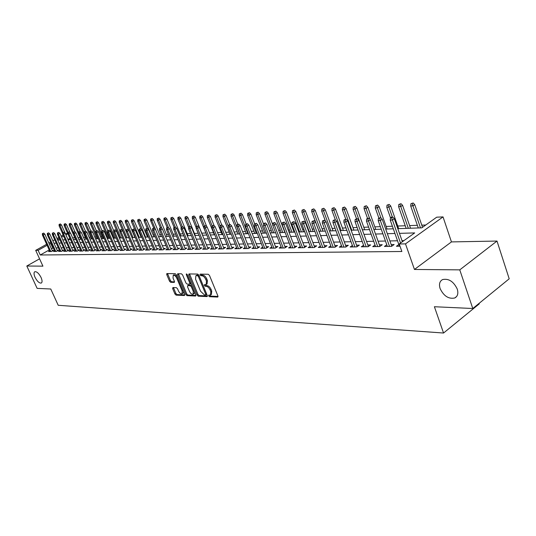 <?xml version="1.0" encoding="UTF-8"?>
<svg xmlns="http://www.w3.org/2000/svg" width="536" height="536" viewBox="0 0 536 536"><rect width="100%" height="100%" fill="white"/><g stroke="black" fill="none" stroke-linecap="round" stroke-linejoin="round"><path stroke-width="0.8" d="M208.631 295.885L209.489 296.696L217.596 297.071L217.904 295.973L209.476 275.424L208.236 274.265L200.169 274.124L199.975 274.908L200.826 275.712L201.858 275.732C203.412 275.98 204.719 277.213 205.777 279.424L206.481 281.132L206.146 284.576L204.39 284.676L204.316 285.427L205.167 286.237L206.206 286.271C207.767 286.539 209.067 287.772 210.119 289.969L210.822 291.664L210.487 295.061L208.705 295.148L208.631 295.885M209.516 295.155L210.414 296.086L218.025 296.435M200.853 274.13L201.764 275.115L202.802 275.129L201.858 275.732M205.201 284.676L206.105 285.628L207.137 285.661L206.206 286.271M41.064 277.481C38.894 273.394 36.817 271.471 34.82 271.712C33.708 272.489 33.781 274.358 35.041 277.313C37.198 281.38 39.275 283.296 41.272 283.062C42.384 282.298 42.311 280.442 41.064 277.481M457.248 289.045C453.557 281.447 448.666 278.291 442.568 279.584C439.627 281.226 438.81 284.227 440.116 288.569C443.768 296.1 448.652 299.235 454.769 297.976C457.697 296.368 458.521 293.393 457.248 289.045M172.894 287.551L172.659 288.603L174.95 294.03L176.096 295.135L184.337 295.517L184.592 294.465L176.331 274.794L175.165 273.682L166.817 273.568L166.743 274.613L169.537 281.219L170.683 282.318L174.334 282.392L174.414 281.353L173.028 278.057L173.235 275.263C174.495 275.055 175.674 276.02 176.766 278.151L182.2 291.082L181.992 293.822C180.719 294.023 179.54 293.058 178.441 290.927L177.543 288.79L176.391 287.678L172.894 287.551M49.205 249.97L40.247 254.995L38.11 250.312L35.698 250.359L46.625 244.282M472.786 308.508L459.767 269.863L496.999 241.059L509.2 278.8L472.786 308.508L434.395 306.733L443.547 333.03L58.216 305.286L50.759 289.005L37.131 288.375L26.8 266.01L42.927 266.158L35.698 250.359M496.999 241.059L451.446 241.91L414.449 269.461L459.767 269.863M414.449 269.461L405.497 243.873L399.226 243.987L414.703 232.919L399.447 233.354M40.247 254.995L401.866 251.498L399.226 243.987M197.04 295.028L198.233 296.167L206.983 296.575L207.271 295.49L198.896 275.223L197.684 274.077L188.98 273.923L188.712 275.028L197.04 295.028L197.958 294.432L199.151 295.57L207.392 295.946M195.493 296.04L186.997 295.644L185.831 294.525L177.563 274.821L177.65 273.762L181.403 273.796L182.582 274.914L185.952 282.988L187.131 284.114L189.724 284.154L189.811 283.102L186.294 274.653L186.354 273.903L187.305 274.673L195.761 294.974L195.493 296.04L195.854 295.805M39.57 258.821L26.8 266.01M398.844 244.55L396.432 246.279L400.017 246.225M386.791 244.791L384.433 246.46L391.595 246.352L394.148 244.53L391.186 244.584M375.039 245.019L372.728 246.64L379.716 246.533L382.262 244.738L379.361 244.785M363.569 245.24L361.311 246.815L368.125 246.707L370.664 244.932L367.823 244.979M352.38 245.455L350.169 246.982L356.822 246.882L359.348 245.126L356.567 245.173M341.459 245.662L339.295 247.15L345.787 247.049L348.306 245.314L345.586 245.361M330.799 245.863L328.675 247.31L335.013 247.21L337.526 245.501L334.859 245.542M320.387 246.064L318.304 247.465L324.494 247.371L327 245.676L324.387 245.723M310.217 246.252L308.173 247.619L314.223 247.525L316.716 245.85L314.156 245.897M300.274 246.439L298.271 247.766L304.187 247.679L306.666 246.024L304.16 246.064M290.559 246.62L288.596 247.913L294.378 247.826L296.85 246.192L294.385 246.232M281.065 246.801L279.135 248.061L284.79 247.974L287.249 246.352L284.83 246.399M271.772 246.969L269.883 248.202L275.41 248.114L277.862 246.513L275.491 246.553M262.687 247.136L260.838 248.335L266.238 248.255L268.683 246.674L266.359 246.714M253.803 247.304L251.98 248.47L257.267 248.389L259.699 246.828L257.414 246.862M245.099 247.465L243.317 248.604L248.49 248.523L250.915 246.975L248.671 247.016M236.59 247.619L234.835 248.731L239.9 248.657L242.312 247.123L240.108 247.156M228.249 247.773L226.527 248.858L231.492 248.784L233.89 247.264L231.726 247.304M220.088 247.92L218.393 248.979L223.251 248.905L225.643 247.404L223.519 247.444M212.089 248.068L210.427 249.099L215.184 249.032L217.562 247.545L215.479 247.578M204.256 248.208L202.621 249.22L207.285 249.153L209.65 247.679L207.6 247.712M196.585 248.342L194.97 249.34L199.546 249.267L201.898 247.813L199.881 247.846M189.061 248.483L187.479 249.448L191.955 249.381L194.3 247.94L192.317 247.974M181.684 248.61L180.13 249.562L184.518 249.495L186.85 248.068L184.9 248.101M174.455 248.744L172.92 249.669L177.228 249.609L179.547 248.188L177.63 248.222M167.359 248.865L165.852 249.776L170.079 249.716L172.391 248.315L170.502 248.342M160.405 248.992L158.924 249.883L163.065 249.823L165.363 248.436L163.507 248.463M153.577 249.113L152.124 249.99L156.184 249.923L158.475 248.55L156.646 248.583M146.884 249.233L145.45 250.091L149.437 250.031L151.715 248.664L149.913 248.697M140.311 249.347L138.898 250.191L142.817 250.131L145.082 248.778L143.306 248.811M133.859 249.461L132.472 250.285L136.311 250.225L138.569 248.892L136.821 248.918M127.528 249.575L126.161 250.379L129.933 250.325L132.178 248.999L130.456 249.026M121.31 249.682L119.964 250.473L123.669 250.419L125.9 249.106L124.205 249.133M115.207 249.789L113.873 250.567L117.518 250.513L119.736 249.213L118.067 249.24M109.21 249.897L107.897 250.66L111.475 250.607L113.679 249.314L112.037 249.34M103.314 249.997L102.028 250.748L105.538 250.694L107.736 249.414L106.115 249.441M97.525 250.098L96.252 250.835L99.703 250.781L101.894 249.515L100.299 249.542M91.837 250.198L90.584 250.922L93.974 250.868L96.152 249.615L94.577 249.642M86.249 250.299L85.01 251.009L88.34 250.955L90.51 249.709L88.956 249.736M80.748 250.392L79.529 251.089L82.805 251.042L84.963 249.803L83.435 249.83M75.348 250.486L74.142 251.17L77.365 251.123L79.509 249.897L78.001 249.923M70.035 250.58L68.849 251.25L72.018 251.203L74.149 249.99L72.662 250.011M64.809 250.667L63.637 251.33L66.752 251.284L68.876 250.078L67.415 250.104M59.67 250.754L58.518 251.411L61.58 251.364L63.69 250.165L62.25 250.191M54.612 250.841L53.479 251.485L56.488 251.438L58.592 250.252L57.164 250.279M403.903 240.644L402.013 240.684M397.518 240.778L389.893 240.939M385.458 241.033L378.068 241.187M373.692 241.274L366.537 241.428M362.222 241.515L355.288 241.662M351.026 241.749L344.306 241.89M340.105 241.977L333.586 242.111M329.439 242.198L323.121 242.332M319.021 242.419L312.89 242.547M308.85 242.634L302.9 242.754M298.907 242.841L293.132 242.962M289.185 243.043L283.584 243.156M279.692 243.244L274.251 243.357M270.399 243.438L265.119 243.545M261.313 243.625L256.188 243.733M252.423 243.813L247.444 243.914M243.726 243.994L238.889 244.094M235.21 244.168L230.507 244.269M226.875 244.342L222.306 244.443M218.715 244.517L214.273 244.61M210.715 244.684L206.4 244.771M202.883 244.845L198.689 244.932M195.211 245.006L191.131 245.093M187.687 245.166L183.721 245.247M180.317 245.321L176.458 245.401M173.088 245.468L169.329 245.548M165.999 245.615L162.341 245.696M159.045 245.763L155.487 245.836M152.224 245.903L148.76 245.977M145.531 246.044L142.161 246.118M138.958 246.185L135.682 246.252M132.513 246.319L129.323 246.386M126.181 246.453L123.079 246.513M119.97 246.58L116.942 246.647M113.867 246.707L110.919 246.768M107.87 246.835L105.002 246.895M101.981 246.955L99.187 247.016M96.199 247.076L93.478 247.136M90.51 247.197L87.864 247.25M84.922 247.31L82.343 247.371M79.435 247.431L76.916 247.478M74.035 247.538L71.583 247.592M68.722 247.652L66.337 247.699M63.503 247.759L61.178 247.813M58.37 247.867L56.099 247.913M53.319 247.974L51.429 248.724M49.64 250.928L48.521 251.558L51.483 251.518L53.573 250.339L52.166 250.366M425.765 225.013L421.785 225.154M417.377 225.314L409.611 225.596M405.256 225.757L397.732 226.031M392.399 226.226L386.141 226.453M380.352 226.661L374.825 226.862M368.607 227.09L363.783 227.264M357.15 227.505L352.99 227.653M345.975 227.907L342.457 228.035M335.067 228.303L332.153 228.41M324.414 228.691L322.089 228.778M314.022 229.066L312.247 229.133M308.374 229.274L307.905 229.294M303.865 229.442L302.626 229.482M298.793 229.622L297.929 229.656M293.942 229.797L293.212 229.823M289.427 229.964L288.18 230.011M280.261 230.292L278.66 230.353M271.29 230.621L269.34 230.694M262.513 230.942L260.228 231.023M253.91 231.25L251.317 231.344M245.495 231.559L242.6 231.666M237.247 231.86L234.065 231.974M229.167 232.148L225.71 232.276M221.254 232.436L217.529 232.57M213.489 232.718L209.516 232.865M205.884 232.999L201.77 233.147M198.159 233.274L194.427 233.415M190.508 233.555L187.218 233.676M183.011 233.823L180.143 233.93M175.654 234.091L173.202 234.185M168.451 234.353L166.394 234.433M161.383 234.614L159.708 234.674M154.455 234.862L153.142 234.909M147.655 235.11L146.697 235.143M140.981 235.351L140.372 235.378M119.072 236.148L118.61 236.162M113.203 236.363L112.5 236.389M107.434 236.57L106.496 236.604M101.76 236.778L100.601 236.818M96.185 236.979L94.812 237.026M90.705 237.18L89.117 237.234M85.311 237.374L83.522 237.441M80.011 237.569L78.028 237.636M74.799 237.756L72.621 237.837M69.861 238.386L67.972 239.451M443.547 333.03L479.264 303.872L479.09 303.363M65.446 233.81L67.61 233.334M397.799 228.651L421.798 227.847L436.719 217.18L443.038 216.906L405.497 243.873M451.446 241.91L443.038 216.906M48.856 243.043L50.639 242.044M52.89 240.798L54.719 239.773M56.997 238.513L58.88 237.461M61.171 236.188L63.107 235.11M51.215 243.317L49.319 244.068M47.094 245.307L38.11 250.312M394.952 233.482L387.334 233.703M382.898 233.83L375.515 234.038M371.147 234.165L363.991 234.366M359.683 234.493L352.748 234.688M348.494 234.815L341.78 235.003M337.58 235.123L331.067 235.311M326.92 235.431L320.608 235.612M316.515 235.726L310.391 235.9M306.351 236.021L300.408 236.188M296.415 236.302L290.653 236.47M286.713 236.577L281.119 236.738M277.219 236.852L271.792 237.006M267.94 237.12L262.667 237.267M258.868 237.374L253.749 237.522M249.99 237.629L245.012 237.77M241.3 237.877L236.47 238.018M232.798 238.125L228.102 238.259M224.47 238.359L219.907 238.493M216.323 238.594L211.888 238.721M208.337 238.822L204.028 238.942M200.518 239.043L196.323 239.163M192.853 239.264L188.779 239.384M185.342 239.478L181.376 239.592M177.979 239.693L174.126 239.8M170.763 239.9L167.011 240.007M163.681 240.101L160.036 240.202M156.74 240.296L153.189 240.403M149.933 240.49L146.475 240.59M143.253 240.684L139.889 240.778M136.693 240.872L133.417 240.965M130.255 241.053L127.072 241.146M123.937 241.234L120.835 241.327M117.732 241.414L114.717 241.501M111.642 241.589L108.701 241.669M105.659 241.756L102.798 241.843M99.783 241.93L96.989 242.004M94.008 242.091L91.288 242.172M88.333 242.252L85.686 242.332M82.758 242.413L80.179 242.486M77.271 242.574L74.765 242.641M71.884 242.728L69.439 242.795M66.585 242.875L64.206 242.942M61.379 243.029L59.054 243.089M56.253 243.17L53.989 243.237M57.694 240.068L60.012 239.994M62.839 239.9L65.218 239.82M68.065 239.719L70.511 239.639M73.385 239.545L75.891 239.458M78.792 239.364L81.365 239.277M84.293 239.177L86.933 239.09M89.887 238.989L92.601 238.895M95.582 238.801L98.369 238.708M101.378 238.6L104.239 238.507M107.28 238.406L110.215 238.306M113.284 238.205L116.299 238.105M119.401 237.997L122.496 237.897M125.625 237.79L128.808 237.683M131.97 237.575L135.239 237.468M138.429 237.361L141.785 237.247M145.008 237.14L148.465 237.026M151.721 236.912L155.266 236.798M152.197 218.48L150.643 219.036L152.197 218.48L153.403 219.66L151.802 220.598L158.562 236.684L162.2 236.564M165.524 236.45L169.269 236.322M172.632 236.215L176.485 236.081M179.875 235.967L183.835 235.833M187.272 235.719L191.339 235.585M194.809 235.465L198.997 235.324M202.501 235.21L206.809 235.063M210.36 234.949L214.789 234.795M218.373 234.674L222.929 234.527M226.56 234.4L231.25 234.245M234.915 234.118L239.746 233.957M243.458 233.837L248.429 233.669M252.181 233.542L257.3 233.368M261.099 233.24L266.365 233.066M270.211 232.939L275.638 232.751M279.531 232.624L285.119 232.436M289.058 232.302L294.82 232.108M298.813 231.974L304.75 231.78M308.79 231.639L314.907 231.438M319 231.297L325.305 231.09M329.452 230.949L335.958 230.728M340.159 230.587L346.872 230.366M351.12 230.219L358.048 229.991M362.363 229.844L369.505 229.602M373.88 229.455L381.257 229.207M385.685 229.06L393.303 228.805M67.804 233.77L65.908 234.828M63.57 236.135L61.633 237.207M59.342 238.487L57.453 239.538M52.749 247.987L50.639 243.331M210.755 294.88L211.419 294.452L211.754 291.055L210.822 291.664M207.137 285.661C208.698 285.929 210.005 287.162 211.057 289.36L211.754 291.055M206.407 284.408L207.077 283.973L207.419 280.522L206.481 281.132M202.802 275.129C204.357 275.377 205.663 276.61 206.715 278.82L207.419 280.522M189.516 273.936L197.958 294.432M205.509 294.974L205.71 294.217L198.367 276.449L197.516 275.645L195.875 275.732L195.56 279.176L200.571 291.256L204.43 294.927L205.509 294.974M198.923 275.296L198.454 275.048L197.516 275.645M196.571 275.296L198.454 275.048M195.881 295.416L187.915 295.055L186.997 295.644M178.361 273.742L186.742 293.936L187.915 295.055M190.474 283.598L190.863 283.222M189.436 291.323C190.548 293.487 191.761 294.465 193.074 294.257L193.302 291.484L191.379 286.867L190.193 285.735L187.607 285.688L187.52 286.733L189.436 291.323M193.275 294.13L193.992 293.661L194.561 292.087M191.834 285.554L191.118 285.145L190.193 285.735M188.357 285.286L191.118 285.145M182.18 293.701L182.903 293.232L183.459 291.765M176.954 276.275L173.979 274.794M167.534 273.548L170.448 280.643L171.594 281.742L174.542 281.829M173.443 287.571L175.855 293.447L177.001 294.552L184.712 294.907M413.169 202.97L410.931 203.734L413.169 202.97L414.723 204.591L412.914 205.844L410.703 205.965L418.288 227.968M412.164 203.66L420.499 227.894M414.723 204.591L422.529 227.324M410.703 205.965L410.931 203.734M402.382 241.729L394.315 218.708L392.439 220.001L400.539 243.049M391.682 217.784L392.721 217.067L391.501 217.12L390.463 217.837L391.682 217.784L392.439 220.001L390.242 220.095L399.441 246.232M394.315 218.708L392.721 217.067M390.463 217.837L390.242 220.095M401.022 203.693L398.824 204.444L401.022 203.693L402.563 205.288L400.761 206.528L398.603 206.648L406.167 228.376M400.017 204.377L408.325 228.303M402.563 205.288L410.522 228.229M398.603 206.648L398.824 204.444M389.176 204.397L387.012 205.141L389.176 204.397L390.704 205.978L388.908 207.198L386.804 207.318L390.496 217.817M388.178 205.074L392.372 217.08M390.704 205.978L398.643 228.624M386.804 207.318L387.012 205.141M377.619 205.08L375.481 205.817L377.619 205.08L379.133 206.641L377.337 207.854L375.287 207.968L378.872 218.065M376.627 205.75L380.895 217.891M379.133 206.641L387.046 229.013M375.287 207.968L375.481 205.817M366.343 205.75L364.239 206.481L366.343 205.75L367.843 207.291L366.055 208.491L364.051 208.605L367.529 218.326M365.351 206.414L369.894 219.231M367.843 207.291L375.729 229.395M364.051 208.605L364.239 206.481M391.769 246.232L382.208 219.244L380.346 220.524L389.525 246.386M379.602 218.326L380.634 217.623L378.409 218.38L379.602 218.326L380.346 220.524L378.202 220.611L387.374 246.419M382.208 219.244L380.634 217.623M378.409 218.38L378.202 220.611M379.93 246.379L370.41 219.76L368.554 221.026L377.699 246.567M367.817 218.862L368.855 218.159L366.658 218.916L367.817 218.862L368.554 221.026L366.463 221.113L375.602 246.594M370.41 219.76L368.855 218.159M366.658 218.916L366.463 221.113M368.379 246.526L358.906 220.269L357.056 221.515L366.168 246.741M356.333 219.378L357.365 218.688L355.201 219.432L356.333 219.378L357.056 221.515L355.013 221.609L364.125 246.768M358.906 220.269L357.365 218.688M355.201 219.432L355.013 221.609M357.117 246.674L347.683 220.765L345.834 221.998L354.919 246.908M345.124 219.887L346.149 219.204L344.018 219.941L345.124 219.887L345.834 221.998L343.844 222.085L352.929 246.942M347.683 220.765L346.149 219.204M344.018 219.941L343.844 222.085M355.335 206.407L353.257 207.124L355.335 206.407L356.815 207.928L355.033 209.114L353.077 209.221L356.514 218.728M354.343 207.064L362.51 229.837M356.815 207.928L364.681 229.763M353.077 209.221L353.257 207.124M346.122 246.821L336.729 221.247L334.886 222.467L343.945 247.076M334.189 220.383L335.214 219.706L333.111 220.43L334.189 220.383L334.886 222.467L332.943 222.554L341.995 247.103M336.729 221.247L335.214 219.706M333.111 220.43L332.943 222.554M344.581 207.043L342.531 207.754L344.581 207.043L346.048 208.551L344.273 209.717L342.363 209.831L345.787 219.217M343.596 207.693L351.73 230.199M346.048 208.551L353.894 230.125M342.363 209.831L342.531 207.754M334.082 207.667L332.059 208.37L334.082 207.667L335.536 209.154L333.767 210.313L331.898 210.42L335.375 219.874M333.097 208.31L341.198 230.554M335.536 209.154L343.348 230.48M331.898 210.42L332.059 208.37M323.818 208.276L321.828 208.973L323.818 208.276L325.265 209.75L323.496 210.896L321.674 210.996L325.419 221.093M322.84 208.913L330.9 230.902M325.265 209.75L333.05 230.828M321.674 210.996L321.828 208.973M313.788 208.873L311.825 209.563L313.788 208.873L315.222 210.326L313.466 211.459L311.684 211.559L319.054 231.297M312.816 209.502L320.843 231.237M315.222 210.326L322.98 231.163M311.684 211.559L311.825 209.563M303.986 209.455L302.049 210.139L303.986 209.455L305.406 210.896L303.657 212.015L301.915 212.115L309.259 231.626M303.014 210.079L311.007 231.565M305.406 210.896L313.138 231.498M301.915 212.115L302.049 210.139M335.382 246.962L326.035 221.723L324.2 222.929L333.225 247.237M323.516 220.865L324.535 220.196L322.458 220.912L323.516 220.865L324.2 222.929L322.304 223.01L331.322 247.27M326.035 221.723L324.535 220.196M322.458 220.912L322.304 223.01M324.896 247.096L315.59 222.179L313.768 223.371L322.759 247.398M313.091 221.335L314.109 220.678L312.066 221.381L313.091 221.335L313.768 223.371L311.919 223.452L320.897 247.424M315.59 222.179L314.109 220.678M312.066 221.381L311.919 223.452M314.659 247.237L305.393 222.634L303.577 223.807L312.528 247.552M302.914 221.797L303.925 221.14L301.909 221.844L302.914 221.797L303.577 223.807L301.768 223.887L310.719 247.578M305.393 222.634L303.925 221.14M301.909 221.844L301.768 223.887M304.649 247.371L295.43 223.07L293.621 224.236L302.538 247.706M292.964 222.246L293.976 221.603L291.986 222.293L292.964 222.246L293.621 224.236L291.852 224.309L300.77 247.733M295.43 223.07L293.976 221.603M291.986 222.293L291.852 224.309M294.867 247.505L285.695 223.499L283.892 224.651L292.777 247.853M283.249 222.688L284.254 222.045L282.291 222.728L283.249 222.688L283.892 224.651L282.164 224.725L291.041 247.88M285.695 223.499L284.254 222.045M282.291 222.728L282.164 224.725M294.405 210.025L292.489 210.695L294.405 210.025L295.805 211.452L294.063 212.558L292.361 212.651L299.678 231.947M293.433 210.641L301.386 231.887M295.805 211.452L303.51 231.82M292.361 212.651L292.489 210.695M285.306 247.632L276.181 223.921L274.385 225.06L283.229 248M273.749 223.117L274.747 222.48L272.811 223.157L273.749 223.117L274.385 225.06L272.697 225.133L281.534 248.021M276.181 223.921L274.747 222.48M272.811 223.157L272.697 225.133M285.031 210.588L283.135 211.244L285.031 210.588L286.418 211.988L284.683 213.087L283.021 213.181L290.304 232.262M284.06 211.191L291.979 232.209M286.418 211.988L294.09 232.135M283.021 213.181L283.135 211.244M275.96 247.759L266.874 224.329L265.086 225.462L273.896 248.141M264.462 223.532L265.454 222.909L263.545 223.579L264.462 223.532L265.086 225.462L263.437 225.529L272.241 248.161M266.874 224.329L265.454 222.909M263.545 223.579L263.437 225.529M275.859 211.13L273.99 211.787L275.859 211.13L277.239 212.517L275.511 213.603L273.876 213.697L281.132 232.57M274.894 211.733L282.774 232.517M277.239 212.517L284.877 232.443M273.876 213.697L273.99 211.787M266.814 247.887L257.776 224.731L255.994 225.85L264.764 248.275M255.377 223.948L256.369 223.324L254.479 223.988L255.377 223.948L255.994 225.85L254.379 225.917L263.143 248.302M257.776 224.731L256.369 223.324M254.479 223.988L254.379 225.917M266.881 211.666L265.039 212.31L266.881 211.666L268.255 213.04L266.533 214.112L264.931 214.199L272.161 232.872M265.923 212.256L273.762 232.818M268.255 213.04L272.724 224.624M264.931 214.199L265.039 212.31M257.863 248.007L248.871 225.127L247.103 226.232L255.833 248.416M246.493 224.35L247.478 223.733L245.615 224.39L246.493 224.35L247.103 226.232L245.522 226.299L254.245 248.436M248.871 225.127L247.478 223.733M245.615 224.39L245.522 226.299M258.097 212.189L256.282 212.826L258.097 212.189L259.458 213.542L257.742 214.608L256.181 214.695L263.377 233.167M257.146 212.779L264.945 233.113M259.458 213.542L263.524 224.001M256.181 214.695L256.282 212.826M249.113 248.128L240.162 225.509L238.399 226.601L247.096 248.543M237.803 224.738L238.781 224.135L236.946 224.778L237.803 224.738L238.399 226.601L236.852 226.668L245.542 248.57M240.162 225.509L238.781 224.135M236.946 224.778L236.852 226.668M249.501 212.698L247.706 213.328L249.501 212.698L250.848 214.045L249.14 215.097L247.612 215.184L254.774 233.455M248.55 213.281L256.315 233.401M250.848 214.045L254.687 223.86M247.612 215.184L247.706 213.328M240.543 248.248L231.639 225.884L229.884 226.969L238.54 248.677M229.294 225.127L230.272 224.524L228.457 225.16L229.294 225.127L229.884 226.969L228.37 227.03L237.019 248.697M231.639 225.884L230.272 224.524M228.457 225.16L228.37 227.03M241.079 213.194L239.304 213.824L241.079 213.194L242.413 214.527L240.718 215.573L239.217 215.653L246.352 233.736M240.135 213.777L247.86 233.689M242.413 214.527L246.165 224.048M239.217 215.653L239.304 213.824M232.838 213.69L231.076 214.306L232.838 213.69L234.158 215.003L232.463 216.035L230.996 216.122L238.105 234.018M231.894 214.259L239.579 233.964M234.158 215.003L237.817 224.242M230.996 216.122L231.076 214.306M224.758 214.166L223.023 214.782L224.758 214.166L226.071 215.472L224.383 216.49L222.949 216.578L230.024 234.286M223.82 214.735L228.396 226.54M226.071 215.472L229.689 224.55M222.949 216.578L223.023 214.782M216.839 214.641L215.13 215.244L216.839 214.641L218.145 215.928L216.464 216.939L215.057 217.02L222.098 234.554M215.907 215.197L220.122 226.051M218.145 215.928L221.743 224.919M215.057 217.02L215.13 215.244M209.087 215.097L207.392 215.7L209.087 215.097L210.373 216.376L208.705 217.382L207.325 217.455L214.34 234.815M208.156 215.653L212.122 225.837M210.373 216.376L214.085 225.582M207.325 217.455L207.392 215.7M201.482 215.552L199.807 216.149L201.482 215.552L202.762 216.819L201.101 217.81L199.747 217.884L206.729 235.07M200.558 216.102L204.437 226.025M202.762 216.819L206.708 226.554M199.747 217.884L199.807 216.149M194.025 215.995L192.37 216.584L194.025 215.995L195.298 217.248L193.643 218.232L192.317 218.306L196.189 227.8M193.107 216.537L196.9 226.219M195.298 217.248L202.615 235.204M192.317 218.306L192.37 216.584M186.716 216.43L185.081 217.013L186.716 216.43L187.975 217.67L186.327 218.641L185.027 218.715L188.572 227.351M185.804 216.966L189.516 226.406M187.975 217.67L195.258 235.451M185.027 218.715L185.081 217.013M179.547 216.852L177.925 217.435L179.547 216.852L180.8 218.085L179.158 219.05L177.885 219.124L181.228 227.224M178.635 217.388L182.32 226.728M180.8 218.085L188.049 235.693M177.885 219.124L177.925 217.435M172.512 217.274L170.91 217.844L172.512 217.274L173.751 218.487L172.123 219.445L170.87 219.519L174.14 227.398M171.607 217.804L175.272 227.05M173.751 218.487L180.967 235.934M170.87 219.519L170.91 217.844M165.617 217.683L164.029 218.253L165.617 217.683L166.843 218.889L165.222 219.834L163.989 219.907L167.192 227.579M164.713 218.212L168.471 227.646M166.843 218.889L174.026 236.168M163.989 219.907L164.029 218.253M158.844 218.085L157.276 218.648L158.844 218.085L160.063 219.278L158.448 220.222L157.242 220.289L160.371 227.76M157.946 218.608L161.899 228.463M160.063 219.278L167.212 236.396M157.242 220.289L157.276 218.648M151.299 218.996L151.802 220.598L150.616 220.665L153.718 228.041M153.403 219.66L160.525 236.617M150.616 220.665L150.643 219.036M145.671 218.869L144.137 219.418L145.671 218.869L146.871 220.041L144.11 221.026L147.199 228.336M144.78 219.378L152.003 236.905M146.871 220.041L153.953 236.838M144.11 221.026L144.137 219.418M139.266 219.251L137.745 219.794L139.266 219.251L140.459 220.41L137.725 221.388L140.888 228.845M138.382 219.76L145.564 237.12M140.459 220.41L147.507 237.053M137.725 221.388L137.745 219.794M132.975 219.626L131.474 220.162L132.975 219.626L134.154 220.772L131.454 221.743L134.804 229.602M132.097 220.129L139.239 237.334M134.154 220.772L141.176 237.267M131.454 221.743L131.474 220.162M126.798 219.988L125.31 220.524L126.798 219.988L127.97 221.127L125.29 222.092L128.821 230.339M125.92 220.49L133.029 237.542M127.97 221.127L134.951 237.475M125.29 222.092L125.31 220.524M120.727 220.35L119.253 220.879L120.727 220.35L121.893 221.482L119.24 222.433L125.839 237.783M119.856 220.845L126.925 237.743M121.893 221.482L126.121 231.338M119.24 222.433L119.253 220.879M232.148 248.362L223.298 226.252L221.549 227.324L230.165 248.805M220.966 225.502L221.938 224.906L220.142 225.535L220.966 225.502L221.549 227.324L220.068 227.385L228.678 248.825M223.298 226.252L221.938 224.906M220.142 225.535L220.068 227.385M223.934 248.483L215.124 226.614L213.388 227.673L221.964 248.925M212.812 225.87L213.777 225.281L212.008 225.904L212.812 225.87L213.388 227.673L211.934 227.733L220.504 248.952M215.124 226.614L213.777 225.281M212.008 225.904L211.934 227.733M215.887 248.59L207.124 226.969L205.395 228.014L213.931 249.052M204.826 226.232L205.791 225.649L204.035 226.266L204.826 226.232L205.395 228.014L203.975 228.075L212.504 249.073M207.124 226.969L205.791 225.649M204.035 226.266L203.975 228.075M208.001 248.704L199.285 227.311L197.563 228.349L206.059 249.166M197.007 226.587L197.965 226.011L196.23 226.621L197.007 226.587L197.563 228.349L196.169 228.41L204.658 249.193M199.285 227.311L197.965 226.011M196.23 226.621L196.169 228.41M200.276 248.811L191.607 227.653L189.891 228.678L198.347 249.287M189.342 226.929L190.293 226.36L188.585 226.963L189.342 226.929L189.891 228.678L188.531 228.738L196.98 249.307M191.607 227.653L190.293 226.36M188.585 226.963L188.531 228.738M192.705 248.918L184.083 227.981L182.374 228.999L190.789 249.401M181.831 227.271L182.783 226.708L181.088 227.304L181.831 227.271L182.374 228.999L181.041 229.06L189.449 249.421M184.083 227.981L182.783 226.708M181.088 227.304L181.041 229.06M185.282 249.026L176.706 228.309L175.011 229.321L183.386 249.515M174.475 227.606L175.413 227.043L173.744 227.639L174.475 227.606L175.011 229.321L173.698 229.375L182.066 249.535M176.706 228.309L175.413 227.043M173.744 227.639L173.698 229.375M178.006 249.133L169.477 228.624L167.788 229.629L176.123 249.622M167.252 227.927L168.197 227.378L166.542 227.961L167.252 227.927L167.788 229.629L166.502 229.683L174.83 249.642M169.477 228.624L168.197 227.378M166.542 227.961L166.502 229.683M170.87 249.233L162.381 228.939L160.706 229.931L168.994 249.729M160.177 228.249L161.115 227.7L159.48 228.282L160.177 228.249L160.706 229.931L159.447 229.984L167.728 249.749M162.381 228.939L161.115 227.7M159.48 228.282L159.447 229.984M163.875 249.334L155.427 229.247L153.758 230.225L162.013 249.836M153.242 228.564L154.167 228.021L152.552 228.591L153.242 228.564L153.758 230.225L152.519 230.279L160.767 249.856M155.427 229.247L154.167 228.021M152.552 228.591L152.519 230.279M157.008 249.434L148.606 229.549L146.944 230.52L155.159 249.944M146.435 228.872L147.36 228.329L145.759 228.899L146.435 228.872L146.944 230.52L145.732 230.574L153.939 249.957M148.606 229.549L147.36 228.329M145.759 228.899L145.732 230.574M150.268 249.528L141.919 229.844L140.258 230.808L148.432 250.044M139.755 229.174L140.673 228.638L139.099 229.2L139.755 229.174L140.258 230.808L139.072 230.855L147.239 250.064M141.919 229.844L140.673 228.638M139.099 229.2L139.072 230.855M143.655 249.629L135.347 230.132L133.705 231.09L141.832 250.145M133.203 229.468L134.121 228.939L132.553 229.495L133.203 229.468L133.705 231.09L132.533 231.137L140.66 250.165M135.347 230.132L134.121 228.939M132.553 229.495L132.533 231.137M137.169 249.722L128.901 230.42L127.266 231.364L135.36 250.245M126.771 229.756L127.682 229.234L126.134 229.79L126.771 229.756L127.266 231.364L126.121 231.411L134.201 250.258M128.901 230.42L127.682 229.234M126.134 229.79L126.121 231.411M130.797 249.816L122.576 230.694L120.948 231.632L129.002 250.339M120.459 230.045L121.364 229.522L119.836 230.071L120.459 230.045L120.948 231.632L119.823 231.679L127.87 250.359M122.576 230.694L121.364 229.522M119.836 230.071L119.823 231.679M124.54 249.903L116.366 230.969L114.744 231.9L122.757 250.433M114.262 230.326L115.166 229.81L113.645 230.353L114.262 230.326L114.744 231.9L113.639 231.947L121.645 250.453M116.366 230.969L115.166 229.81M113.645 230.353L113.639 231.947M118.396 249.997L110.269 231.237L108.654 232.162L116.627 250.526M108.178 230.601L109.076 230.091L107.575 230.627L108.178 230.601L108.654 232.162L107.569 232.209L115.535 250.54M110.269 231.237L109.076 230.091M107.575 230.627L107.569 232.209M112.366 250.084L104.272 231.505L102.671 232.416L110.604 250.62M102.202 230.869L103.093 230.366L101.606 230.895L102.202 230.869L102.671 232.416L101.606 232.463L109.532 250.634M104.272 231.505L103.093 230.366M101.606 230.895L101.606 232.463M114.764 220.705L113.304 221.234L114.764 220.705L115.923 221.824L113.297 222.768L119.863 237.984M113.9 221.194L120.928 237.951M115.923 221.824L119.83 230.895M113.297 222.768L113.304 221.234M108.909 221.053L107.461 221.576L108.909 221.053L110.054 222.165L107.455 223.103L113.987 238.178M108.044 221.542L115.039 238.145M110.054 222.165L113.645 230.473M107.455 223.103L107.461 221.576M103.147 221.395L101.719 221.911L103.147 221.395L104.286 222.494L101.713 223.425L108.218 238.373M102.289 221.877L109.25 238.339M104.286 222.494L107.77 230.514M101.713 223.425L101.719 221.911M97.485 221.73L96.071 222.246L97.485 221.73L98.617 222.822L96.071 223.746L102.544 238.567M96.634 222.212L103.555 238.533M98.617 222.822L102.034 230.654M96.071 223.746L96.071 222.246M91.924 222.065L90.524 222.574L91.924 222.065L93.043 223.144L90.524 224.055L96.962 238.755M91.073 222.541L97.961 238.721M93.043 223.144L96.393 230.795M90.524 224.055L90.524 222.574M86.45 222.386L85.063 222.889L86.45 222.386L87.569 223.458L85.07 224.363L91.475 238.935M85.606 222.862L92.46 238.902M87.569 223.458L90.852 230.936M85.07 224.363L85.063 222.889M81.07 222.708L79.697 223.204L81.07 222.708L82.182 223.773L79.703 224.671L86.082 239.116M80.233 223.177L84.34 232.939M82.182 223.773L85.445 231.177M79.703 224.671L79.697 223.204M75.784 223.023L74.417 223.519L75.784 223.023L76.883 224.075L74.43 224.966L80.775 239.297M74.946 223.485L78.779 232.604M76.883 224.075L80.125 231.418M74.43 224.966L74.417 223.519M70.578 223.331L69.231 223.82L70.578 223.331L71.67 224.376L69.238 225.261L75.556 239.471M69.747 223.793L73.311 232.282M71.67 224.376L75.04 231.967M69.238 225.261L69.231 223.82M65.459 223.639L64.119 224.122L65.459 223.639L66.544 224.671L64.132 225.549L70.424 239.646M64.628 224.095L68.099 232.329M66.544 224.671L70.082 232.631M64.132 225.549L64.119 224.122M106.436 250.171L98.389 231.76L96.795 232.671L104.688 250.707M96.326 231.137L97.217 230.634L95.75 231.163L96.326 231.137L96.795 232.671L95.75 232.711L103.636 250.721M98.389 231.76L97.217 230.634M95.75 231.163L95.75 232.711M100.614 250.258L92.607 232.021L91.02 232.919L98.872 250.794M90.564 231.398L91.442 230.895L89.988 231.425L90.564 231.398L91.02 232.919L89.994 232.959L97.84 250.815M92.607 232.021L91.442 230.895M89.988 231.425L89.994 232.959M94.885 250.339L86.933 232.269L85.351 233.16L93.164 250.882M84.896 231.653L85.773 231.157L84.333 231.679L84.896 231.653L85.351 233.16L84.34 233.2L92.145 250.895M86.933 232.269L85.773 231.157M84.333 231.679L84.34 233.2M89.264 250.426L81.345 232.517L79.777 233.395L87.549 250.969M79.328 231.907L80.199 231.418L78.772 231.927L79.328 231.907L79.777 233.395L78.779 233.441L86.551 250.982M81.345 232.517L80.199 231.418M78.772 231.927L78.779 233.441M83.737 250.506L75.864 232.758L74.296 233.636L82.035 251.049M73.854 232.155L74.725 231.666L73.311 232.175L73.854 232.155L74.296 233.636L73.318 233.676L81.05 251.069M75.864 232.758L74.725 231.666M73.311 232.175L73.318 233.676M78.303 250.587L70.471 232.993L68.909 233.864L76.608 251.136M68.474 232.396L69.338 231.914L67.938 232.416L68.474 232.396L68.909 233.864L67.951 233.904L75.643 251.15M70.471 232.993L69.338 231.914M67.938 232.416L67.951 233.904M72.956 250.667L65.164 233.227L63.617 234.091L71.275 251.216M63.181 232.637L64.045 232.155L62.658 232.658L63.181 232.637L63.617 234.091L62.672 234.132L70.323 251.23M65.164 233.227L64.045 232.155M62.658 232.658L62.672 234.132M67.704 250.748L59.952 233.462L58.411 234.312L66.029 251.297M57.982 232.872L58.839 232.396L57.466 232.892L57.982 232.872L58.411 234.312L57.479 234.353L65.097 251.31M59.952 233.462L58.839 232.396M57.466 232.892L57.479 234.353M62.531 250.821L54.826 233.683L53.292 234.534L60.876 251.371M52.863 233.1L53.714 232.631L52.354 233.126L52.863 233.1L53.292 234.534L52.374 234.574L59.952 251.384M54.826 233.683L53.714 232.631M52.354 233.126L52.374 234.574M57.446 250.902L49.781 233.91L48.253 234.748L55.798 251.451M47.831 233.328L48.682 232.859L47.336 233.348L47.831 233.328L48.253 234.748L47.356 234.788L54.893 251.464M49.781 233.91L48.682 232.859M47.336 233.348L47.356 234.788M60.421 223.934L59.094 224.417L60.421 223.934L61.499 224.966L59.114 225.83L62.672 233.776M59.597 224.39L63 232.47M61.499 224.966L68.092 239.719M59.114 225.83L59.094 224.417M52.448 250.975L44.816 234.125L43.302 234.962L50.806 251.525M42.88 233.555L43.724 233.086L42.391 233.575L42.88 233.555L43.302 234.962L42.418 234.996L49.915 251.538M44.816 234.125L43.724 233.086M42.391 233.575L42.418 234.996M210.414 296.086L209.489 296.696M201.764 275.115L200.826 275.712M206.105 285.628L205.167 286.237M211.057 289.36L210.119 289.969M206.715 278.82L205.777 279.424M217.991 296.81L217.596 297.071M189.65 274.439L188.712 275.028M207.358 296.328L206.983 296.575M199.151 295.57L198.233 296.167M206.528 293.681L205.71 294.217M199.184 275.926L198.367 276.449M197.375 275.028L196.437 275.625M186.742 293.936L185.831 294.525M178.495 274.238L177.563 274.821M190.602 282.593L189.811 283.102M187.004 274.197L186.294 274.653M194.092 290.968L193.302 291.484M192.176 286.358L191.379 286.867M188.699 285.065L187.781 285.655M182.964 290.592L182.2 291.082M177.537 277.661L176.766 278.151M171.594 281.742L170.683 282.318M170.448 280.643L169.537 281.219M167.661 274.043L166.743 274.613M184.679 295.296L184.337 295.517M177.001 294.552L176.096 295.135M175.855 293.447L174.95 294.03M173.57 288.026L172.659 288.603M456.639 296.488L454.769 297.976M206.568 294.344L205.697 294.914M196.812 275.142L195.875 275.732M190.649 283.564L189.798 284.107M188.531 285.098L187.607 285.688M174.153 274.687L173.235 275.263"/></g></svg>
